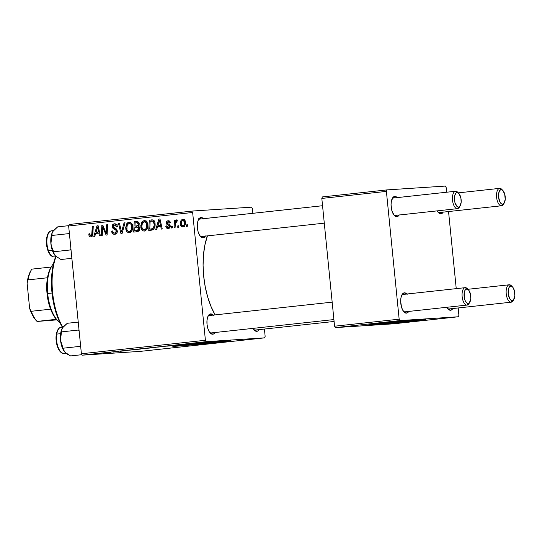 <?xml version="1.0" encoding="UTF-8"?>
<svg xmlns="http://www.w3.org/2000/svg" width="542" height="542" viewBox="0 0 542 542"><rect width="100%" height="100%" fill="white"/><g stroke="black" fill="none" stroke-linecap="round" stroke-linejoin="round"><path stroke-width="0.81" d="M371.046 324.997A29.187 0.508 -5.7 0 1 367.835 325.085A29.187 0.508 -5.7 0 1 390.03 322.375A29.187 0.508 -5.7 0 1 422.713 319.373L388.899 322.49L367.93 325.119L404.86 321.88L422.272 319.902L425.829 319.258L422.713 319.373A29.187 0.508 -5.7 0 1 425.924 319.285A29.187 0.508 -5.7 0 1 403.736 322.002A29.187 0.508 -5.7 0 1 371.046 324.997L370.999 324.536L371.046 324.997M176.001 346.23A29.187 0.508 -5.7 0 1 172.79 346.318A29.187 0.508 -5.7 0 1 194.984 343.601A29.187 0.508 -5.7 0 1 227.667 340.606L193.853 343.723L172.891 346.345L209.822 343.113L229.49 340.816L230.784 340.484L227.667 340.606A29.187 0.508 -5.7 0 1 230.885 340.518A29.187 0.508 -5.7 0 1 208.69 343.228A29.187 0.508 -5.7 0 1 176.001 346.23L175.96 345.769L176.001 346.23M199.89 219.083A8.76 3.99 83.8 0 0 198.331 219.95A8.76 3.99 -96.2 0 1 199.808 219.09A8.76 3.99 -96.2 0 1 199.89 219.083L201.035 217.491L199.89 219.076M205.472 235.933L203.948 237.565L203.06 237.816L201.624 236.508L324.285 223.155L201.705 236.502A8.76 3.99 -96.2 0 1 201.624 236.508A8.76 3.99 -96.2 0 1 200.073 235.973A8.76 3.99 83.8 0 0 201.624 236.508L203.06 237.816A10.217 4.654 -96.2 0 1 200.628 236.637A10.217 4.654 -96.2 0 1 198.731 219.185A10.217 4.654 -96.2 0 1 201.035 217.491L203.785 219.036M253.778 329.502A8.76 3.99 83.8 0 0 255.329 330.037L256.766 331.345A10.217 4.654 -96.2 0 1 254.333 330.166A10.217 4.654 -96.2 0 1 253.06 328.371L254.909 330.688L256.766 331.345L255.329 330.037A8.76 3.99 -96.2 0 1 253.778 329.502M209.51 315.498A8.76 3.99 83.8 0 0 207.959 316.365A8.76 3.99 -96.2 0 1 209.429 315.505A8.76 3.99 -96.2 0 1 209.51 315.498L210.655 313.906L209.51 315.498M215.099 332.354L213.575 333.98L212.688 334.231L211.251 332.923L333.913 319.57L211.326 332.917A8.76 3.99 -96.2 0 1 211.251 332.923A8.76 3.99 -96.2 0 1 209.7 332.388A8.76 3.99 83.8 0 0 211.251 332.923L212.688 334.231A10.217 4.654 -96.2 0 1 210.255 333.052A10.217 4.654 -96.2 0 1 208.352 315.6A10.217 4.654 -96.2 0 1 210.655 313.906L213.412 315.451M447.529 308.418A8.76 3.99 83.8 0 0 449.081 308.947L450.517 310.261A10.217 4.654 -96.2 0 1 448.085 309.082A10.217 4.654 -96.2 0 1 446.818 307.287L448.661 309.604L450.517 310.261L449.081 308.947A8.76 3.99 -96.2 0 1 447.529 308.418M437.909 211.997A8.76 3.99 83.8 0 0 439.454 212.532L440.89 213.846A10.217 4.654 -96.2 0 1 438.464 212.66A10.217 4.654 -96.2 0 1 437.191 210.872L439.04 213.189L440.89 213.846L439.454 212.532A8.76 3.99 -96.2 0 1 437.909 211.997M393.641 197.993A8.76 3.99 83.8 0 0 392.083 198.867A8.76 3.99 -96.2 0 1 393.56 197.999A8.76 3.99 -96.2 0 1 393.641 197.993L394.786 196.4L393.641 197.993M459.738 206.441L458.525 207.078L457.197 206.61L455.009 202.796L454.481 200.032L454.636 195.967L455.863 193.189L457.075 192.559L455.639 191.245A8.76 3.99 83.8 0 0 452.529 200.215A8.76 3.99 83.8 0 0 457.38 208.67L458.525 207.078A7.297 3.327 -96.2 0 1 454.481 200.032A7.297 3.327 -96.2 0 1 457.075 192.559L459.04 193.657L460.917 198.189L461.147 202.396L459.738 206.441A8.76 3.99 -96.2 0 1 457.455 208.663L395.457 215.411A8.76 3.99 -96.2 0 1 395.375 215.418A8.76 3.99 -96.2 0 1 393.831 214.883A8.76 3.99 83.8 0 0 395.375 215.418L396.812 216.732A10.217 4.654 -96.2 0 1 394.386 215.547A10.217 4.654 -96.2 0 1 392.483 198.094A10.217 4.654 -96.2 0 1 394.786 196.4L397.537 197.945M403.262 294.408A8.76 3.99 83.8 0 0 401.71 295.282A8.76 3.99 -96.2 0 1 403.187 294.414A8.76 3.99 -96.2 0 1 403.262 294.408L404.407 292.815L403.262 294.408M405.077 311.826A8.76 3.99 -96.2 0 1 405.003 311.833A8.76 3.99 -96.2 0 1 403.451 311.304A8.76 3.99 83.8 0 0 405.003 311.833L406.439 313.147A10.217 4.654 -96.2 0 1 404.007 311.968A10.217 4.654 -96.2 0 1 402.11 294.516A10.217 4.654 -96.2 0 1 404.407 292.815L407.164 294.36M205.404 340.268L81.402 353.763L68.644 225.98L192.647 212.484L205.404 340.268L206.211 341.677L264.632 337.849L140.629 351.345L82.208 355.173L206.211 341.677L264.632 337.849L265.146 336.352L264.421 329.048L265.146 336.352L264.632 337.849L140.629 351.345L82.208 355.173L81.402 353.763L82.208 355.173L206.211 341.677L205.404 340.268L192.647 212.484L193.169 210.987L251.583 207.166L193.169 210.987L192.647 212.484L68.644 225.98L81.402 353.763L205.404 340.268M172.349 227.904L172.424 226.427L171.462 226.536L171.407 228.006L172.349 227.904L172.424 226.427L171.462 226.536L171.407 228.006L172.349 227.904M178.691 227.213L178.758 225.736L177.803 225.845L177.749 227.315L178.691 227.213L178.758 225.736L177.803 225.845L177.749 227.315L178.691 227.213M144.348 231.088L146.645 229.598L147.742 225.777L146.679 221.773L144.484 220.553L142.661 221.136L141.821 222.037L140.744 225.824L141.74 229.761L142.973 230.858L144.348 231.088C146.923 230.093 148.041 227.979 147.702 224.754C147.505 222.173 146.313 220.777 144.125 220.567L141.591 222.396L140.805 227.03C141.042 229.53 142.221 230.885 144.348 231.088L144.206 231.095M156.685 229.612L157.519 226.719L160.73 226.366L161.306 229.103L162.254 229.002L159.998 218.975L158.853 219.097L155.669 229.72L156.685 229.612L157.519 226.719L160.73 226.366L161.306 229.103L162.254 229.002L159.998 218.975L158.853 219.097L155.669 229.72L156.685 229.612M137.336 231.712L138.772 231L139.551 229.462L139.497 227.64L138.291 226.339L139.145 225.215L139.152 223.013L137.81 221.556L134.226 221.78L133.711 232.112L137.336 231.712C138.935 231.305 139.7 230.154 139.619 228.27L138.291 226.339L139.287 223.724L137.81 221.556L134.226 221.78L133.711 232.112L137.336 231.712M122.126 233.372L125.06 222.776L124.05 222.884L121.53 231.969L119.477 223.385L118.529 223.487L120.927 233.5L122.126 233.372L125.06 222.776L124.05 222.884L121.53 231.969L119.477 223.385L118.529 223.487L120.927 233.5L122.126 233.372M88.881 234.855L89.24 236.102L90.182 236.84L91.408 236.793L92.458 235.831L93.258 226.238L92.309 226.339L91.713 235.099L90.297 235.567L89.803 233.683L88.874 233.92L88.861 234.625L89.837 234.794L88.881 234.855C89.023 236.258 89.715 236.942 90.954 236.895C92.296 236.502 92.939 235.472 92.885 233.812L93.258 226.238L92.309 226.339L91.944 233.656L90.893 235.702L89.803 234.578L89.803 233.683L88.874 233.92L88.881 234.855M102.255 235.533L102.655 226.786L106.117 235.113L107.113 235.004L107.628 224.673L106.672 224.781L106.273 233.541L102.824 225.194L101.835 225.303L101.307 235.635L102.255 235.533L102.655 226.786L106.117 235.113L107.113 235.004L107.628 224.673L106.672 224.781L106.273 233.541L102.824 225.194L101.835 225.303L101.307 235.635L102.255 235.533M94.803 236.346L95.636 233.453L98.847 233.101L99.423 235.838L100.372 235.736L98.116 225.709L96.971 225.831L93.786 236.454L94.803 236.346L95.636 233.453L98.847 233.101L99.423 235.838L100.372 235.736L98.116 225.709L96.971 225.831L93.786 236.454L94.803 236.346M114.518 224.991L116.435 226.658L117.377 226.59L116.455 226.888L117.37 226.454C117.058 224.618 116.076 223.731 114.43 223.799L114.43 223.799C112.871 224.029 112.119 225.018 112.174 226.773L113.115 226.712L112.174 226.773L113.454 228.88L115.988 228.71L113.454 228.88L114.66 229.49L116.76 229.354L114.66 229.49L116.076 230.343L117.201 230.269L116.076 230.343L116.415 231.204L117.35 231.143L116.415 231.204L114.748 233.107L116.943 232.965L114.748 233.107L112.98 232.41L112.587 230.939L111.659 231.163C111.848 233.345 112.899 234.395 114.802 234.3L116.726 233.284L117.357 231.617L116.564 229.124L113.149 226.861L113.474 225.445L114.687 224.977L115.805 225.35L116.455 226.888L117.384 226.678L116.774 224.828L114.958 223.785L112.682 224.7L112.221 227.098L113.21 228.697L116.008 230.262L116.334 231.942L115.697 232.782L114.26 233.114L113.054 232.518L112.587 230.939L111.659 231.163L112.553 233.616L114.802 234.3C116.516 234.029 117.363 232.931 117.343 231.007L115.27 228.358L113.549 227.477L113.102 226.603L114.518 224.991L117.275 224.808M129.314 232.721L131.611 231.238L132.715 227.416L131.652 223.406L129.45 222.186L127.634 222.776L126.787 223.67L125.717 227.457L126.604 231.238L127.939 232.498L129.314 232.721C131.889 231.725 133.007 229.618 132.668 226.387C132.472 223.805 131.286 222.41 129.091 222.206L126.564 224.029L125.771 228.663C126.008 231.17 127.194 232.518 129.314 232.721L129.179 232.735M168.095 221.692L169.483 223.013L170.412 222.776C170.154 221.332 169.368 220.662 168.047 220.763L168.047 220.763C166.848 220.96 166.258 221.732 166.286 223.087L167.241 223.019L166.286 223.087L168.108 225.059L169.795 224.95L168.108 225.059L169.077 225.662L170.161 225.594L169.077 225.662L169.334 226.285L170.276 226.224L169.334 226.285L168.216 227.552L169.992 227.437L168.216 227.552L166.685 225.851L165.757 226.089L166.699 226.028L165.757 226.089L166.55 228.006L167.81 228.5L169.063 228.277L170.269 226.563L169.781 224.937L167.302 223.27L167.248 222.403L168.095 221.692L169.05 221.996L169.483 223.013L170.412 222.776L169.944 221.495L168.67 220.763L166.983 221.19L166.286 223.087L166.902 224.388L169.077 225.662L169.287 226.78L167.871 227.552L167.105 227.118L166.685 225.851L165.771 226.224C165.994 227.823 166.821 228.575 168.264 228.48C169.565 228.324 170.235 227.532 170.269 226.102L169.66 224.808L167.363 223.406L167.207 222.816L168.095 221.692L169.998 221.57L168.169 221.692M151.421 230.181L153.352 229.456L154.436 227.952L155.093 225.458L154.863 222.491L154.429 221.339L152.952 219.977L149.26 220.14L148.745 230.472L151.421 230.181L151.462 229.049L151.408 230.181L152.851 229.781C154.646 228.324 155.385 226.305 155.073 223.717C154.998 221.807 154.199 220.54 152.681 219.903L149.26 220.14L148.745 230.472L151.421 230.181M182.932 226.888L184.734 225.641L185.452 222.782L184.7 219.937L183.155 219.137L181.055 220.418L180.357 223.379L181.157 226.17L182.932 226.888C184.89 226.102 185.716 224.469 185.411 222.003C185.269 220.208 184.436 219.253 182.905 219.151C180.892 219.937 180.059 221.617 180.405 224.185C180.581 225.926 181.421 226.827 182.932 226.888L182.823 226.895M175.066 227.606L175.513 222.552L176.204 221.238L177.119 221.217L177.376 220.025L176.882 219.828L176.211 220.072L175.351 221.651L175.439 220.093L174.483 220.201L174.111 227.715L175.066 227.606L175.249 224.598L177.376 220.025L176.712 219.822L175.351 221.651L175.439 220.093L174.483 220.201L174.111 227.715L175.066 227.606M187.376 226.271L187.451 224.794L186.489 224.896L186.441 226.373L187.376 226.271L187.451 224.794L186.489 224.896L186.441 226.373L187.376 226.271M69.166 224.483L193.169 210.987L69.166 224.483L68.644 225.98L69.166 224.483M252.396 208.568L252.87 213.311L252.396 208.568L251.583 207.166L252.396 208.568M190.581 343.635L189.172 343.757L190.581 343.635M196.922 342.944L195.513 343.066L196.922 342.944M156.692 347.151L164.605 346.433L156.577 347.178M174.917 345.342L180.486 344.732L174.917 345.342M155.568 347.442L148.826 347.978L155.568 347.442M140.358 349.102L133.129 349.685L140.358 349.102M106.361 352.761L110.446 352.334L106.361 352.761M120.487 351.263L125.344 350.735L120.487 351.263M113.034 352.076L118.603 351.467L113.034 352.076M128.596 350.227L134.897 349.665L128.427 350.193M141.665 348.784L149.646 348.052L141.55 348.818M186.882 344.001L182.336 344.4L187.004 343.96M169.653 345.911L170.994 345.762C172.349 345.586 172.403 345.545 171.164 345.627L163.86 346.338L169.653 345.911M201.218 342.476L196.888 342.829L201.218 342.476M193.298 343.337L190.079 343.54L193.298 343.337M205.608 341.995L204.205 342.124L205.608 341.995M399.156 319.177L334.57 326.209L321.819 198.426L386.399 191.394L399.156 319.177L399.962 320.586L458.383 316.758L393.797 323.791L335.383 327.612L399.962 320.586L458.383 316.758L458.898 315.261L458.173 307.958L458.898 315.261L458.383 316.758L393.797 323.791L335.383 327.612L334.57 326.209L335.383 327.612L399.962 320.586L399.156 319.177L386.399 191.394L386.92 189.903L445.341 186.075L386.92 189.903L386.399 191.394L321.819 198.426L334.57 326.209L399.156 319.177M322.334 196.929L386.92 189.903L322.334 196.929L321.819 198.426L322.334 196.929M446.147 187.485L446.622 192.227L446.147 187.485L445.341 186.075L446.147 187.485M448.546 211.543L456.242 288.642L448.546 211.543M408.851 311.264L407.327 312.89L405.511 313.012L402.855 310.383L401.52 307.151L400.667 301.298L400.999 297.585L402.706 293.71L404.407 292.815A10.217 4.654 -96.2 0 1 406.859 294.015M399.224 214.849L397.699 216.475L395.89 216.597L394.061 215.188L391.893 210.736L391.046 204.883L391.371 201.17L393.086 197.288L394.786 196.4A10.217 4.654 -96.2 0 1 397.239 197.6M443.302 211.963L442.597 212.952L440.89 213.846A10.217 4.654 -96.2 0 0 443.207 212.125M452.929 308.378L451.405 310.004L450.517 310.261A10.217 4.654 -96.2 0 0 452.834 308.54M512.515 286.928A7.297 3.327 -96.2 0 1 513.87 299.394A7.297 3.327 -96.2 0 1 512.231 300.607L510.903 300.139L509.67 298.635L508.186 293.568L508.647 288.364L509.561 286.725L510.781 286.088A7.297 3.327 -96.2 0 1 512.515 286.928L511.424 285.79A8.76 3.99 83.8 0 0 509.344 284.774L512.746 287.192L514.29 290.37L514.846 295.925L513.443 299.97A8.76 3.99 -96.2 0 1 511.16 302.192L449.155 308.94A8.76 3.99 -96.2 0 1 449.081 308.947A8.76 3.99 83.8 0 0 449.237 308.933M502.895 190.513L501.804 189.368A8.76 3.99 83.8 0 0 499.717 188.359L501.154 189.673A7.297 3.327 -96.2 0 1 502.895 190.513A7.297 3.327 -96.2 0 1 504.25 202.979A7.297 3.327 -96.2 0 1 502.603 204.192L503.816 203.555A8.76 3.99 -96.2 0 1 501.533 205.777L439.535 212.525A8.76 3.99 -96.2 0 1 439.454 212.532A8.76 3.99 83.8 0 0 439.609 212.511M408.756 311.426A10.217 4.654 -96.2 0 1 406.439 313.147L405.003 311.833A8.76 3.99 83.8 0 0 405.159 311.819M399.129 215.011A10.217 4.654 -96.2 0 1 396.812 216.732L395.375 215.418A8.76 3.99 83.8 0 0 395.531 215.404M207.41 235.878A55.46 25.264 83.8 0 0 215.12 314.888L210.987 306.447L207.701 297.063L205.235 286.806L203.67 276.068L203.081 265.275L203.487 254.828L204.862 245.14L207.41 235.878M215.005 332.517A10.217 4.654 -96.2 0 1 212.688 334.231L210.831 333.574L209.104 331.474L207.769 328.242L207.024 324.373L206.99 320.464L207.667 317.097L208.955 314.794L210.655 313.906A10.217 4.654 -96.2 0 1 213.108 315.105M259.178 329.468L257.653 331.094L256.766 331.345A10.217 4.654 -96.2 0 0 259.083 329.631M205.377 236.102A10.217 4.654 -96.2 0 1 203.06 237.816L201.204 237.159L199.476 235.059L198.142 231.827L197.403 227.958L197.369 224.042L198.047 220.682L199.334 218.379L201.035 217.491A10.217 4.654 -96.2 0 1 203.48 218.69M334.096 321.46L255.404 330.031A8.76 3.99 -96.2 0 1 255.329 330.037A8.76 3.99 83.8 0 0 255.485 330.017M333.913 319.57L211.251 332.923A8.76 3.99 83.8 0 0 211.407 332.903M324.285 223.155L201.624 236.508A8.76 3.99 83.8 0 0 201.78 236.488M178 345.505A29.187 0.508 174.3 0 0 225.614 340.749L178 345.505M218.487 341.331L184.781 344.685M218.406 341.345L185.188 344.658M373.045 324.272A29.187 0.508 174.3 0 0 420.66 319.523L373.045 324.272M413.532 320.105L379.827 323.459M413.451 320.112L380.227 323.432M112.851 352.015L115.412 351.704L112.851 352.015M109.111 352.442L108.752 352.517M127.343 350.342L127.688 350.328M134.904 349.665L134.552 349.678M149.68 348.039L148.84 348.066M147.851 348.167L148.569 348.079M157.092 347.246L156.726 347.259M153.853 347.483L150.141 347.856L153.982 347.497M152.532 347.754L155.771 347.334L152.532 347.754M183.447 344.299L183.968 344.224M174.734 345.281L177.295 344.969L174.734 345.281M170.994 345.762L170.994 345.762C172.349 345.586 172.403 345.545 171.164 345.627M167.566 346.114L170.96 345.708L167.566 346.114M164.707 346.399L163.867 346.426M158.474 347.043L163.603 346.514L158.474 347.043M196.882 342.835L197.634 342.808M202.755 342.273L202.058 342.3M198.521 342.713L201.116 342.402L198.833 342.605M155.771 347.361L155.195 347.463M170.195 345.735L170.954 345.64M162.878 346.534L163.596 346.446M144.294 229.889L142.343 228.819L141.699 225.967L142.41 223.094L144.213 221.759C145.757 221.929 146.604 222.918 146.746 224.747L146.035 228.616L144.294 229.889C142.763 229.733 141.916 228.765 141.747 226.976L140.805 227.03L141.747 226.969L142.41 223.094L144.213 221.759L146.022 222.633L146.746 224.747L147.688 224.679L146.746 224.747C147.058 227.274 146.238 228.988 144.294 229.889L146.929 229.72M153.881 223.541L154.321 223.514M154.395 223.521L153.975 223.555M199.117 218.663L198.711 218.704M102.845 225.235L101.835 225.303L102.845 225.235M107.187 233.48L106.273 233.541L107.187 233.48M107.323 230.77L106.347 230.831L107.323 230.77M107.621 224.713L106.672 224.781L107.621 224.713M104.667 229.408L103.657 229.476L104.667 229.408M103.495 226.732L102.655 226.786L103.495 226.732M97.343 233.263L97.695 232.098L97.343 233.263M98.129 225.757L96.971 225.831L98.129 225.757M99.762 233.04L98.847 233.101L99.762 233.04M98.685 232.03L96.036 232.206L97.526 226.895L98.373 226.841L97.526 226.895L98.014 229.408L98.935 229.347L98.014 229.408L98.597 231.929L99.504 231.868L96.036 232.206L98.685 232.03M89.796 233.859L88.874 233.92L89.796 233.859M92.567 235.594L90.893 235.702L92.567 235.594M92.892 233.595L91.944 233.656L92.892 233.595M93.258 226.278L92.309 226.339L93.258 226.278M92.167 236.278L91.761 235.648M91.713 235.533L92.147 236.258M115.947 233.954L114.945 233.094L115.981 233.968M114.748 233.107L117.248 232.945M115.073 224.95L115.88 224.029M116.787 224.842L114.694 224.977M115.703 224.158L115.06 224.984M119.491 223.426L118.529 223.487L119.491 223.426M122.533 231.901L121.53 231.969L122.533 231.901M123.129 229.754L122.092 229.822L123.129 229.754M125.053 222.823L124.05 222.884L125.053 222.823M130.527 232.288L129.579 231.502M126.72 228.602L125.771 228.663L126.72 228.602M128.02 223.934L126.564 224.029L128.02 223.934M129.531 223.372L130.514 222.444M129.477 231.373L130.595 232.322M130.988 222.213L129.443 223.5M129.179 223.392L130.988 224.266L131.72 226.38L132.661 226.319L131.72 226.38L131.001 230.248L129.267 231.529L131.51 231.38L128.481 231.434L126.95 229.713L126.97 225.621L127.729 224.239L129.179 223.392C130.73 223.561 131.57 224.557 131.72 226.38C132.024 228.907 131.211 230.621 129.267 231.529C127.736 231.373 126.889 230.397 126.72 228.609L127.377 224.734L129.26 223.392M131.516 223.243L131.882 223.216M129.267 231.529L131.902 231.353M136.374 231.82L136.428 230.689L136.374 231.82M136.611 227.125L136.665 225.994L136.611 227.125M136.828 222.701L136.882 221.603L134.226 221.78L137.641 221.522L136.882 221.603L136.828 222.701M137.112 221.488L136.543 221.529L137.112 221.488M139.375 230.404L134.728 230.797L134.897 227.308L139.768 226.902M136.889 227.091L138.217 227.301L138.677 228.345L139.626 228.284L138.677 228.345L138.501 229.51L137.661 230.35L134.728 230.797L139.145 230.431L134.728 230.797L134.897 227.308L136.889 227.091L138.677 228.345L137.39 230.458L139.233 230.33L136.489 230.607L139.179 230.431M138.847 225.797L134.958 226.102L135.121 222.884L137.56 222.708L138.352 223.873L139.294 223.812L138.352 223.873L137.973 225.35L139.125 225.276L136.489 225.933L138.86 225.784L134.958 226.102L138.847 225.797M136.733 222.708L138.352 223.873L138.176 225.025L137.282 225.777L134.958 226.102L135.121 222.884L138.976 222.552M168.216 227.552L169.992 227.437M169.07 221.827L169.544 221.102M169.477 228.033L168.914 227.511M169.165 221.61L169.632 221.021M169.592 228.101L168.786 227.301M159.226 226.529L159.578 225.364L159.226 226.529M160.012 219.022L158.853 219.097L160.012 219.022M161.651 226.305L160.73 226.366L161.651 226.305M160.574 225.296L157.918 225.472L159.409 220.16L160.256 220.106L159.409 220.16L159.897 222.667L160.818 222.613L159.897 222.667L160.479 225.194L161.387 225.133L157.918 225.472L160.574 225.296M151.862 221.068L151.916 219.971L149.26 220.14L152.614 219.889L151.916 219.971L151.862 221.068M152.112 219.856L151.509 219.896L152.112 219.856M151.848 219.869L151.509 219.896M151.516 221.095L154.246 221.041L152.715 221.143L153.576 221.847L154.124 223.751L155.073 223.69L154.124 223.751L154.077 225.831L153.176 228.053L152.322 228.704L149.755 229.164L153.616 228.859L149.755 229.164L150.148 221.244L152.715 221.143L154.124 223.751C154.484 226.739 153.427 228.5 150.961 229.029L153.616 228.859L149.755 229.164L150.148 221.244L154.45 220.899M145.561 230.655L144.612 229.869M143.047 222.301L141.591 222.396L143.047 222.301M144.565 221.739L145.547 220.811M144.511 229.74L145.629 230.689M146.015 220.58L144.47 221.861M146.543 221.603L146.909 221.583M184.158 226.319L183.738 225.906M181.346 224.124L180.405 224.185L181.346 224.124M183.508 225.56L183.813 226M183.813 225.994L184.626 226.59M182.959 220.079L184.07 220.716L184.47 222.098L185.411 222.037L184.47 222.098L184.138 224.673L182.85 225.96L184.592 225.845L182.525 225.946L181.733 225.343L181.319 222.782L182.044 220.608L182.959 220.079L184.47 222.098C184.707 223.907 184.165 225.194 182.85 225.96L181.333 223.968C181.055 222.112 181.597 220.818 182.959 220.079L183.047 220.072M184.714 219.964L183.033 220.072L184.714 219.964M182.85 225.96L184.592 225.845M178.758 225.777L177.803 225.845L178.758 225.777M175.439 220.133L174.483 220.201L175.439 220.133M175.899 221.61L175.351 221.651L175.899 221.61M177.166 221L176.617 221.034L177.166 221M172.417 226.468L171.462 226.536L172.417 226.468M187.451 224.835L186.489 224.896L187.451 224.835M96.984 229.056L97.526 226.895L98.597 231.929L96.036 232.206L96.984 229.056M158.867 222.322L159.409 220.16L160.479 225.194L157.918 225.472L158.867 222.322M513.443 299.97L512.231 300.607L511.079 302.199A8.76 3.99 83.8 0 0 513.057 300.749L513.87 299.394M511.16 302.192A8.76 3.99 -96.2 0 1 511.079 302.199L449.081 308.947L511.079 302.199A8.76 3.99 -96.2 0 1 506.235 293.832A8.76 3.99 -96.2 0 1 509.263 284.78A8.76 3.99 -96.2 0 1 509.344 284.774A8.76 3.99 -96.2 0 1 511.98 286.467M509.189 284.794L467.929 289.286L509.263 284.78M509.344 284.774A8.76 3.99 83.8 0 0 506.228 293.75A8.76 3.99 83.8 0 0 511.079 302.199L512.231 300.607A7.297 3.327 -96.2 0 1 508.186 293.568A7.297 3.327 -96.2 0 1 510.781 286.088L509.344 284.774M503.816 203.555L505.225 199.51L504.67 193.948L502.481 190.14L501.154 189.673L499.941 190.303L498.715 193.081L498.559 197.146L500.042 202.22L501.282 203.724L502.603 204.192L501.458 205.784A8.76 3.99 83.8 0 0 503.43 204.327L504.25 202.979M501.533 205.777A8.76 3.99 -96.2 0 1 501.458 205.784L439.454 212.532L501.458 205.784A8.76 3.99 -96.2 0 1 496.614 197.417A8.76 3.99 -96.2 0 1 499.643 188.365A8.76 3.99 -96.2 0 1 499.717 188.359A8.76 3.99 -96.2 0 1 502.359 190.052M499.561 188.372L458.302 192.864L499.643 188.365M499.717 188.359A8.76 3.99 83.8 0 0 496.608 197.329A8.76 3.99 83.8 0 0 501.458 205.784L502.603 204.192A7.297 3.327 -96.2 0 1 498.559 197.146A7.297 3.327 -96.2 0 1 501.154 189.673L499.717 188.359M469.365 302.856L470.768 298.811L470.537 294.604L468.667 290.078L466.703 288.974L464.975 290.316L464.264 292.382L464.311 297.863L465.07 300.451L466.825 303.025L468.152 303.493L469.365 302.856A8.76 3.99 -96.2 0 1 467.082 305.078A8.76 3.99 -96.2 0 1 467.001 305.085L405.003 311.833L467.001 305.085L468.152 303.493A7.297 3.327 -96.2 0 1 464.108 296.454A7.297 3.327 -96.2 0 1 466.703 288.974L465.266 287.66A8.76 3.99 83.8 0 0 462.15 296.637A8.76 3.99 83.8 0 0 467.001 305.085A8.76 3.99 -96.2 0 1 462.157 296.718A8.76 3.99 -96.2 0 1 465.185 287.666A8.76 3.99 -96.2 0 1 465.266 287.66A8.76 3.99 -96.2 0 1 467.902 289.353M465.111 287.68L403.106 294.428M209.429 315.505L332.171 302.145L209.354 315.512M467.001 305.085A8.76 3.99 83.8 0 0 468.979 303.635L469.792 302.28A7.297 3.327 -96.2 0 1 468.152 303.493L467.001 305.085M468.437 289.814L467.346 288.676A8.76 3.99 83.8 0 0 465.266 287.66L466.703 288.974A7.297 3.327 -96.2 0 1 468.437 289.814A7.297 3.327 -96.2 0 1 469.792 302.28M455.483 191.265L393.485 198.013M198.731 219.185L322.544 205.73L199.734 219.097M457.455 208.663A8.76 3.99 -96.2 0 1 457.38 208.67L395.375 215.418L457.38 208.67A8.76 3.99 -96.2 0 1 452.536 200.303A8.76 3.99 -96.2 0 1 455.565 191.251A8.76 3.99 -96.2 0 1 455.639 191.245A8.76 3.99 -96.2 0 1 458.281 192.938M457.38 208.67A8.76 3.99 83.8 0 0 459.352 207.213L460.172 205.865A7.297 3.327 -96.2 0 1 458.525 207.078L457.38 208.67M458.817 193.399L457.726 192.254A8.76 3.99 83.8 0 0 455.639 191.245L457.075 192.559A7.297 3.327 -96.2 0 1 458.817 193.399A7.297 3.327 -96.2 0 1 460.172 205.865M78.448 330.037L79.166 331.372L78.448 330.037L61.673 331.867L61.639 329.942L62.547 327.788L67.316 323.283L78.238 322.097L67.316 323.283L63.421 326.663L61.951 328.858L61.016 331.548L60.392 336.568L60.541 340.24L60.663 335.993L61.673 331.867L78.448 330.037M63.394 353.35A13.137 5.982 -96.2 0 1 56.781 334.096A0.874 0.4 -170.8 0 0 56.307 334.367A0.874 0.4 9.2 0 1 56.781 334.096A13.137 5.982 83.8 0 0 58.13 347.273A13.137 5.982 83.8 0 0 64.031 353.35C58.854 354.129 54.857 342.612 56.307 334.373C57.208 329.882 58.834 327.503 61.192 327.233A13.137 5.982 83.8 0 0 56.781 334.096L60.616 333.682L56.781 334.096A13.137 5.982 -96.2 0 1 61.822 327.239M62.405 328.018A14.207 6.47 83.8 0 0 62.391 328.039A14.207 6.47 83.8 0 0 60.541 340.24A14.207 6.47 83.8 0 0 64.993 352.266A14.207 6.47 83.8 0 0 65.033 352.307L70.575 355.925L81.937 354.692L70.575 355.925L67.404 354.197L64.993 352.266L63.665 350.22L60.541 340.24L62.113 347.253L65.067 352.341M80.514 344.902L80.074 346.365L63.299 348.188L80.074 346.365L80.69 346.663L80.074 346.365L80.514 344.902M63.224 326.921L61.639 329.942L60.541 340.24L63.665 350.22L64.993 352.266M60.101 351.121L59.071 349.786M58.15 348.093L56.768 343.885L56.151 339.15M56.165 336.806L56.395 334.597A0.874 0.4 9.2 0 1 56.307 334.367M51.273 245.953L50.914 243.825A14.207 6.47 83.8 0 0 52.486 250.831L53.678 251.773L51.273 245.953L50.846 241.698L52.046 235.452L68.827 233.622L69.545 234.957L68.827 233.622L52.046 235.452L52.018 233.521L52.926 231.373L57.696 226.868L68.759 225.662L57.696 226.868L53.807 230.235L52.323 232.443L50.867 238.378L50.914 243.825L52.486 250.831L55.372 255.851L54.044 253.805L51.273 245.953M53.489 230.607L51.565 230.817A13.137 5.982 83.8 0 0 48.468 250.75A0.874 0.379 159.7 0 1 47.947 250.6A0.874 0.379 159.7 0 1 47.994 250.377A0.874 0.379 -20.3 0 0 47.947 250.6A0.874 0.379 -20.3 0 0 48.468 250.75A13.137 5.982 -96.2 0 1 50.982 230.946M54.993 256.806A13.137 5.982 -96.2 0 1 48.468 250.75L52.31 250.329L48.468 250.75A13.137 5.982 83.8 0 0 54.41 256.935C51.673 256.935 49.518 254.821 47.947 250.594C44.952 242.823 46.449 231.177 51.565 230.817M70.894 248.487L70.453 249.943L53.678 251.773L70.453 249.943L71.07 250.248L70.453 249.943L70.894 248.487M55.372 255.851L54.044 253.805L53.678 251.773L52.486 250.831A14.207 6.47 83.8 0 0 55.372 255.851A14.207 6.47 83.8 0 0 55.406 255.892L60.955 259.51L71.876 258.317L60.955 259.51L55.44 255.926M69.369 233.223L68.827 233.622L69.369 233.223M52.77 231.617L52.926 231.373A14.207 6.47 83.8 0 0 52.926 231.373L52.018 233.521L50.914 243.825A14.207 6.47 83.8 0 1 52.764 231.624L52.77 231.617A14.207 6.47 83.8 0 0 52.764 231.624M47.994 250.377L47.323 248.229M46.842 245.919L46.51 241.156L47.046 236.827M47.621 235.032L48.367 233.582M55.928 256.772A49.62 22.601 83.8 0 0 62.696 327.07A49.62 22.601 -96.2 0 1 55.928 256.772M62.33 327.111L58.34 319.103L55.487 310.952L53.346 302.043L51.991 292.721L51.476 283.351L51.829 274.279L53.028 265.858L55.616 256.806A48.163 21.937 83.8 0 0 62.33 327.111M53.509 263.656A32.107 14.627 83.8 0 0 47.669 293.513L47.039 293.608A30.65 13.963 83.8 0 0 50.596 309.184L48.36 301.725L47.039 293.608L46.734 285.424L47.466 277.768A30.65 13.963 -96.2 0 1 51.192 267.03A30.65 13.963 83.8 0 0 51.029 267.287A30.65 13.963 83.8 0 0 47.466 277.768A30.65 13.963 83.8 0 0 47.039 293.608L47.669 293.513A32.107 14.627 -96.2 0 1 51.849 265.939L51.029 267.287M47.669 293.513L52.018 293.039L47.669 293.513A32.107 14.627 83.8 0 0 59.932 322.659A32.107 14.627 -96.2 0 1 57.818 320.789A32.107 14.627 -96.2 0 1 47.669 293.513M56.747 319.665L56.409 319.299A30.65 13.963 83.8 0 0 56.727 319.644L57.818 320.789M36.307 320.661L32.974 316.094L29.627 308.384L31.226 311.291A30.65 13.963 83.8 0 0 37.032 321.413A30.65 13.963 -96.2 0 1 31.226 311.291L50.596 309.184A30.65 13.963 83.8 0 0 56.409 319.299A30.65 13.963 -96.2 0 1 50.596 309.184L31.226 311.291L29.627 308.384L27.1 283.066L28.089 279.882L47.466 277.768L28.089 279.882A30.65 13.963 -96.2 0 1 31.653 269.394A30.65 13.963 -96.2 0 1 31.815 269.137A30.65 13.963 83.8 0 0 28.089 279.882L27.1 283.066L28.875 275.024L30.867 270.695M51.185 267.03L31.815 269.137L51.185 267.03M37.134 321.46L56.937 319.868L37.032 321.413L56.409 319.299L37.032 321.413M37.039 321.426L36.267 320.613A29.187 13.293 83.8 0 1 29.627 308.384L27.1 283.066A29.187 13.293 83.8 0 1 30.84 270.749L31.653 269.394M230.824 339.936L230.885 340.518M425.87 318.71L425.924 319.285M403.187 294.414L465.185 287.666M405.003 311.833L467.082 305.078M455.565 191.251L393.56 197.999M65.941 353.147L64.031 353.35M63.109 327.029L61.192 327.233M56.314 256.725L54.41 256.935"/></g></svg>
